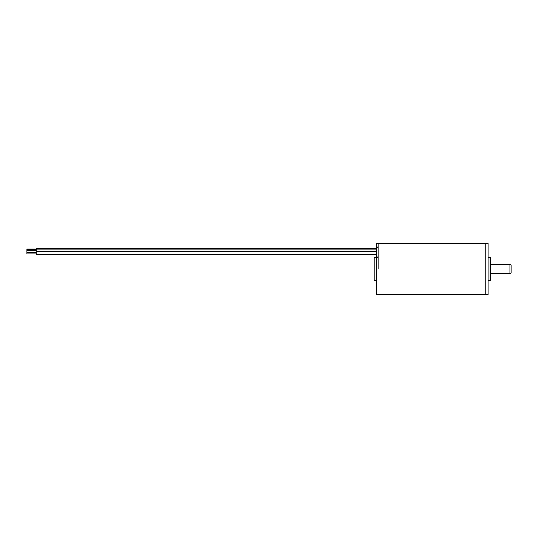 <?xml version="1.0" encoding="UTF-8"?>
<svg xmlns="http://www.w3.org/2000/svg" width="538" height="538" viewBox="0 0 538 538"><rect width="100%" height="100%" fill="white"/><g stroke="black" fill="none" stroke-linecap="round" stroke-linejoin="round"><path stroke-width="0.81" d="M378.833 269L378.833 243.432L378.833 269M485.76 269L485.76 243.432L488.087 243.432L488.087 294.568L485.76 294.568L485.76 243.432L376.513 243.432L376.513 294.568L485.76 294.568L485.76 269M36.201 249.081L26.9 249.081L26.9 253.929L36.201 253.929M376.513 254.743L36.201 254.743L36.201 248.267L376.513 248.267L36.201 248.267M490.064 280.621L490.414 280.271L490.414 257.729L490.064 257.379L490.064 280.621L488.087 280.621M490.414 273.647L509.937 273.647A1.163 1.163 180 0 0 511.1 272.484L511.1 265.516A1.163 1.163 0 0 0 509.937 264.353L509.937 273.647M490.414 264.353L509.937 264.353M376.513 280.621L374.186 280.621L374.186 257.379L376.513 257.379M26.9 250.715L36.201 250.715M376.513 249.901L36.201 249.901M26.9 252.302L36.201 252.302M376.513 251.488L36.201 251.488M26.9 249.625L36.201 249.625M376.513 248.812L36.201 248.812M490.064 257.379L488.087 257.379M377.669 247.379L376.513 246.222M377.669 256.949L376.513 258.112"/></g></svg>
